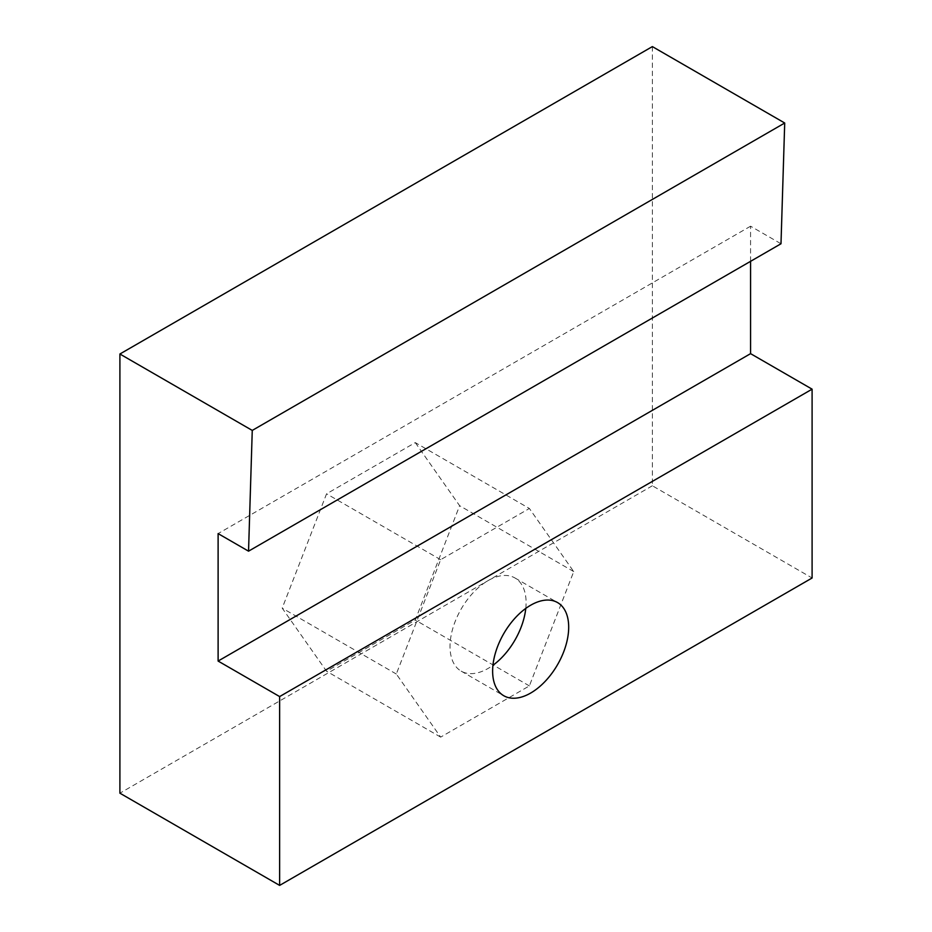 <?xml version="1.0" encoding="UTF-8"?>
<svg xmlns="http://www.w3.org/2000/svg" width="932" height="932" viewBox="0 0 932 932"><rect width="100%" height="100%" fill="white"/><g stroke="black" fill="none" stroke-linecap="round" stroke-linejoin="round"><path stroke-width="0.7" stroke-dasharray="4.66 3.5" d="M525.776 608.41A53.788 31.059 120 0 0 514.953 577.968A53.788 31.059 120 0 0 488.053 580.636A53.788 31.059 120 0 0 452.917 628.04A53.788 31.059 120 0 0 461.165 671.133A53.788 31.059 120 0 0 488.053 668.465A53.788 31.059 120 0 0 492.935 665.297M750.575 261.321L750.575 226.196L780.993 243.765M652.365 46.6L652.365 485.77L812.098 577.991M750.575 226.196L218.111 533.605M415.276 442.607L459.627 505.703L415.276 620.025L326.561 671.238L282.21 608.142L326.561 493.82L415.276 442.607L529.376 508.476L573.728 571.584L529.376 685.905L440.661 737.119L396.31 674.011L440.661 559.689L529.376 508.476M652.365 485.77L119.902 793.179M573.728 571.584L459.627 505.703M440.661 559.689L326.561 493.82M396.31 674.011L282.21 608.142M440.661 737.119L326.561 671.238M529.376 685.905L415.276 620.025M514.953 577.968L557.546 602.561M461.165 671.133L503.758 695.726"/><path stroke-width="1.4" d="M530.658 693.058A53.788 31.059 120 0 0 565.794 645.666A53.788 31.059 120 0 0 557.546 602.561A53.788 31.059 120 0 0 530.658 605.229A53.788 31.059 120 0 0 495.521 652.633A53.788 31.059 120 0 0 503.758 695.726A53.788 31.059 120 0 0 530.658 693.058M492.935 665.297A53.788 31.059 120 0 0 525.776 608.41M812.098 389.168L279.635 696.577L218.111 661.056L218.111 533.605L248.541 551.173L252.257 430.421L119.902 354.009L119.902 793.179L279.635 885.4L812.098 577.991L812.098 389.168L750.575 353.647L750.575 261.321M248.541 551.173L780.993 243.765L784.709 123.012L652.365 46.6L119.902 354.009M279.635 696.577L279.635 885.4M784.709 123.012L252.257 430.421M750.575 353.647L218.111 661.056"/></g></svg>
